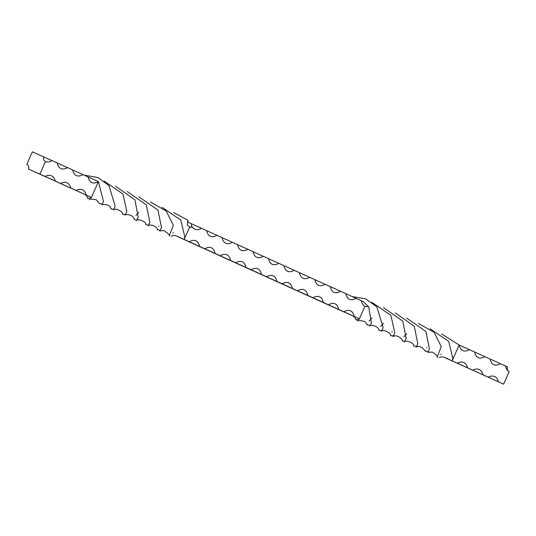 <?xml version="1.0" encoding="UTF-8"?>
<svg xmlns="http://www.w3.org/2000/svg" width="536" height="536" viewBox="0 0 536 536"><rect width="100%" height="100%" fill="white"/><g stroke="black" fill="none" stroke-linecap="round" stroke-linejoin="round"><path stroke-width="0.8" d="M441.664 333.955L459.131 344.996A30.639 12.02 113.8 0 0 462.87 350.645A30.639 12.02 113.8 0 0 469.435 349.666L474.588 351.998A30.639 12.02 113.8 0 0 478.326 357.646A30.639 12.02 113.8 0 0 484.899 356.668L490.051 358.999A30.639 12.02 113.8 0 0 493.783 364.648A30.639 12.02 113.8 0 0 500.356 363.669L505.508 366.001A30.639 12.02 113.8 0 0 509.2 371.629L503.652 384.151L445.001 357.72M505.401 365.961L507.625 366.999A3.605 3.317 -65.6 0 0 509.053 371.562M439.085 357.639C441.49 356.989 441.557 355.75 447.808 358.906L503.652 384.151M355.837 319.778L359.261 319.255L359.375 318.799L334.511 307.704A30.639 12.02 -66.2 0 1 334.511 307.704L319.047 300.703A30.639 12.02 -66.2 0 1 319.047 300.703L303.59 293.701A30.639 12.02 -66.2 0 1 303.59 293.701L288.134 286.7A30.639 12.02 -66.2 0 1 288.134 286.7L177.054 236.349M452.123 360.815L452.799 358.443L448.739 341.432L430.026 328.709M402.168 340.655L404.546 341.727L406.12 338.631L402.858 321.178L383.588 307.671M437.168 357.077L441.289 346.685L434.16 332.387L418.415 323.436M392.225 331.67L391.863 332.233M390.57 335.737L393.538 335.771L394.771 332.648L390.885 315.336L371.971 302.384M413.765 345.914L416.438 346.645L417.812 343.63L414.241 326.223L395.206 312.924M369.043 321.098L371.984 318.002M357.432 321.098C356.688 320.139 359.14 320.273 364.795 321.5L367.401 324.963L367.482 324.374M367.388 324.89L370.168 325.54L371.408 322.799L368.694 306.867L363.348 301.647L361.237 300.669A30.639 12.02 113.8 0 0 364.922 306.277L359.375 318.799L354.222 316.468A30.639 12.02 113.8 0 0 350.484 310.82A30.639 12.02 113.8 0 0 343.911 311.798L338.759 309.466A30.639 12.02 113.8 0 0 335.027 303.818A30.639 12.02 113.8 0 0 328.454 304.796L323.302 302.465A30.639 12.02 113.8 0 0 319.57 296.817A30.639 12.02 113.8 0 0 312.997 297.795L307.845 295.463A30.639 12.02 113.8 0 0 304.113 289.815A30.639 12.02 113.8 0 0 297.54 290.793L292.388 288.455A30.639 12.02 113.8 0 0 288.649 282.807A30.639 12.02 113.8 0 0 282.083 283.792L276.924 281.454A30.639 12.02 113.8 0 0 273.192 275.805A30.639 12.02 113.8 0 0 266.62 276.79L261.468 274.452A30.639 12.02 113.8 0 0 257.736 268.804A30.639 12.02 113.8 0 0 251.163 269.782L246.011 267.451A30.639 12.02 113.8 0 0 242.279 261.803A30.639 12.02 113.8 0 0 235.706 262.781L230.554 260.449A30.639 12.02 113.8 0 0 226.815 254.801A30.639 12.02 113.8 0 0 220.249 255.779L215.097 253.448A30.639 12.02 113.8 0 0 211.358 247.8A30.639 12.02 113.8 0 0 204.785 248.778L199.633 246.446A30.639 12.02 113.8 0 0 195.901 240.798A30.639 12.02 113.8 0 0 189.329 241.776L184.176 239.445L184.853 237.073L180.793 220.061L162.08 207.338M459.131 344.996L452.357 360.293M364.922 306.277L368.694 306.867M187.868 220.175L187.312 225.207L189.724 226.922A30.639 12.02 113.8 0 0 189.771 226.942A30.639 12.02 113.8 0 0 192.652 227.304A30.639 12.02 113.8 0 0 194.923 229.274A30.639 12.02 113.8 0 0 201.489 228.296L188.156 222.286L187.868 220.175L173.718 212.584M189.724 226.922L184.411 238.922M361.231 300.649L345.774 293.668A30.639 12.02 113.8 0 0 349.505 299.296A30.639 12.02 113.8 0 0 356.078 298.317M345.774 293.648L330.317 286.666A30.639 12.02 113.8 0 0 334.049 292.294A30.639 12.02 113.8 0 0 340.615 291.309M330.31 286.646L314.86 279.665A30.639 12.02 113.8 0 0 318.585 285.293A30.639 12.02 113.8 0 0 325.158 284.308M314.853 279.645L299.403 272.663A30.639 12.02 113.8 0 0 303.128 278.291A30.639 12.02 113.8 0 0 309.701 277.306M299.396 272.643L283.939 265.662M201.489 228.296L206.648 230.627A30.639 12.02 113.8 0 0 210.38 236.275A30.639 12.02 113.8 0 0 216.953 235.297L222.105 237.629A30.639 12.02 113.8 0 0 225.837 243.277A30.639 12.02 113.8 0 0 232.41 242.299L237.562 244.63A30.639 12.02 113.8 0 0 241.294 250.279A30.639 12.02 113.8 0 0 247.867 249.3L253.019 251.632A30.639 12.02 113.8 0 0 256.757 257.28A30.639 12.02 113.8 0 0 263.323 256.302L268.476 258.633A30.639 12.02 113.8 0 0 272.214 264.281A30.639 12.02 113.8 0 0 278.787 263.303L283.939 265.635A30.639 12.02 113.8 0 0 287.671 271.283A30.639 12.02 113.8 0 0 294.244 270.305M134.221 219.291L136.6 220.356L138.174 217.261L134.918 199.807L115.642 186.3M87.891 198.407L91.314 197.885L91.428 197.429L28.375 169.001A3.605 3.317 114.4 0 0 26.827 164.378A3.605 3.317 114.4 0 0 26.8 164.371A30.639 12.02 -66.2 0 1 26.947 164.438M99.448 203.519L102.222 204.169L103.461 201.435L98.436 181.61L91.428 197.429L86.276 195.097A33.661 13.206 113.8 0 0 82.39 189.778A33.661 13.206 113.8 0 0 75.971 190.427L70.812 188.096A33.661 13.206 113.8 0 0 66.933 182.776A33.661 13.206 113.8 0 0 60.508 183.426L55.355 181.094A33.661 13.206 113.8 0 0 51.476 175.775A33.661 13.206 113.8 0 0 45.051 176.424L28.375 169.001M145.819 224.544L148.492 225.274L149.866 222.259L146.294 204.853L127.26 191.553M169.222 235.706L173.342 225.314L166.214 211.017L150.469 202.065M122.623 214.367L125.591 214.4L126.831 211.278L122.938 193.965L104.024 181.014M184.176 239.445L179.862 237.542C173.61 234.379 173.543 235.619 171.145 236.269M158.931 226.172L158.703 226.52M157.396 229.75L160.204 230.38L161.497 227.452L157.932 210.072L138.858 196.799M111.039 208.859L113.867 209.328L115.186 206.206L109.009 185.617L97.78 177.496L84.118 175.125M216.953 235.297L206.648 230.648M232.41 242.299L222.112 237.656M247.867 249.3L237.569 244.657M263.323 256.302L253.025 251.659M278.787 263.303L268.482 258.66M191.453 223.773L191.526 226.259L192.652 227.304M426.877 347.542L426.649 347.891M425.343 351.127L428.15 351.75L429.437 348.822L425.879 331.442L406.804 318.17M380.56 326.491L383.528 323.275M378.986 330.23L381.813 330.699L383.133 327.576L376.862 306.88L365.532 298.786L351.824 296.555M343.911 311.798L354.222 316.468M328.454 304.796L338.759 309.466M312.997 297.795L323.302 302.465M297.54 290.793L307.845 295.463M282.083 283.792L292.388 288.455M266.62 276.79L276.924 281.454M251.163 269.782L261.468 274.452M235.706 262.781L246.011 267.451M220.249 255.779L230.554 260.449M204.785 248.778L215.097 253.448M189.329 241.776L199.633 246.446M39.898 174.093L45.446 161.571A30.639 12.02 113.8 0 0 45.486 161.584A30.639 12.02 113.8 0 0 52.059 160.606L57.211 162.937A30.639 12.02 113.8 0 0 60.95 168.585A30.639 12.02 113.8 0 0 67.523 167.607L72.675 169.946A30.639 12.02 113.8 0 0 76.407 175.594A30.639 12.02 113.8 0 0 82.98 174.609L88.132 176.947A30.639 12.02 113.8 0 0 91.864 182.595A30.639 12.02 113.8 0 0 98.436 181.61L88.139 176.967M26.8 164.371L32.348 151.849L52.059 160.606M67.523 167.607L57.218 162.964M82.98 174.609L72.675 169.966M45.446 161.571A3.605 3.317 114.4 0 1 43.878 156.934M75.971 190.427L86.276 195.097M60.508 183.426L70.812 188.096M45.051 176.424L55.355 181.094M467.58 367.817A33.661 13.206 113.8 0 0 463.7 362.497A33.661 13.206 113.8 0 0 457.275 363.147M483.037 374.818A33.661 13.206 113.8 0 0 479.157 369.498A33.661 13.206 113.8 0 0 472.732 370.148M498.5 381.82A33.661 13.206 113.8 0 0 494.614 376.5A33.661 13.206 113.8 0 0 488.196 377.15M469.435 349.666L459.124 345.01M484.899 356.668L474.481 351.958M500.356 363.669L489.938 358.959M348.976 314.21C353.271 315.617 355.569 317.52 355.864 319.925M403.876 336.762L406.73 333.787M441.121 353.934L440.94 354.564M402.188 340.769L402.188 340.769C403.092 340.119 397.558 333.754 392.875 336.561M413.893 345.218L413.772 345.981C414.181 342.33 404.653 339.811 404.285 341.995M406.308 337.955L406.12 338.631M359.368 318.893L359.261 319.255M452.967 358.912L452.257 360.574M185.02 237.542L184.31 239.203M136.338 220.624C136.687 218.407 146.288 221.02 145.826 224.611M91.314 197.885L91.421 197.523M89.485 199.734C88.849 198.93 91.12 198.943 96.292 199.781L99.455 203.593M124.928 215.191C124.781 214.092 133.377 214.052 134.241 219.398L134.241 219.385M87.917 198.555C86.738 196.23 87.663 195.365 81.03 192.839M135.93 215.392L138.784 212.417M173.175 232.564L172.994 233.194M159.755 230.909L163.922 230.547C168.666 233.89 170.441 235.652 169.242 235.827M161.497 227.452L161.597 227.036M113.377 209.911C115.763 207.298 123.963 212.504 122.63 214.42L122.664 214.011M148.117 225.71C152.07 223.318 158.328 228.43 157.403 229.823L157.49 229.234M101.827 204.645C107.234 204.162 110.302 205.59 111.039 208.919L111.12 208.337M425.437 350.604L425.35 351.194C422.093 346.792 418.998 345.418 416.063 347.08M379.066 329.707L378.986 330.29C378.061 325.613 370.363 324.481 369.773 326.009M437.188 357.197C438.2 357.077 436.646 355.375 432.532 352.098L427.701 352.279M390.61 335.382L390.577 335.791C391.896 333.868 383.722 328.662 381.324 331.281"/></g></svg>
